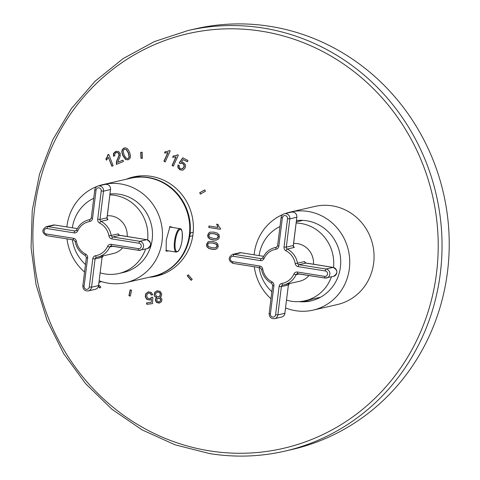<?xml version="1.0" encoding="UTF-8"?>
<svg xmlns="http://www.w3.org/2000/svg" width="480" height="480" viewBox="0 0 480 480"><rect width="100%" height="100%" fill="white"/><g stroke="black" fill="none" stroke-linecap="round" stroke-linejoin="round"><path stroke-width="0.72" d="M209.97 453.63A215.808 205.008 -102.9 0 0 284.784 451.152L291.972 449.502A215.808 205.008 -102.9 0 0 448.932 232.38A215.808 205.008 -102.9 0 0 270.174 26.364A215.808 205.008 -102.9 0 0 195.36 28.842L188.172 30.492L154.374 41.58L123.048 58.644L95.13 81.18L71.46 108.504L52.74 139.794L39.534 174.114L32.238 210.426L31.068 247.65L36.054 284.664L47.052 320.37L63.726 353.688L85.584 383.622L111.972 409.278L142.098 429.882L175.056 444.816L209.868 453.63C235.086 457.614 260.058 456.786 284.784 451.152A215.808 205.008 -102.9 0 0 441.744 234.03A215.808 205.008 -102.9 0 0 262.986 28.014A215.808 205.008 -102.9 0 0 188.172 30.492M134.238 176.766A50.928 48.384 -102.9 0 0 127.716 178.908M150.642 276.924A50.928 48.384 -102.9 0 0 157.038 276.03M126.234 179.244A50.928 48.384 77.1 0 1 133.5 176.928A50.928 48.384 77.1 0 1 151.152 176.346A50.928 48.384 77.1 0 1 193.338 224.964A50.928 48.384 77.1 0 1 156.3 276.204A50.928 48.384 77.1 0 1 149.16 277.266M220.35 229.302L220.47 228.354L219.096 226.794L218.016 224.418L216.648 224.202L217.986 227.424L208.986 225.984L208.8 227.46L220.35 229.302M214.002 232.14L210.36 232.116L209.178 232.578L207.648 235.116L208.05 237.402L209.814 239.01L213.03 239.97L215.778 240.132L217.578 239.658L218.802 238.626L219.39 236.994L218.988 234.708L217.23 233.1L214.002 232.14M216.066 242.424L212.844 241.47L209.196 241.446L208.014 241.908L206.484 244.446L206.892 246.732L208.65 248.34L211.866 249.3L214.614 249.462L216.414 248.982L217.638 247.956L218.232 246.318L217.824 244.038L216.066 242.424M188.286 274.782L187.218 275.79L191.142 280.35L192.21 279.348L188.286 274.782M154.152 294.87L154.866 292.146L157.476 290.778L160.356 291.51L161.736 294.036L161.418 296.07L159.936 297.342L161.358 298.152L161.97 299.604L161.352 301.926L159.066 303.102L156.528 302.46L155.328 300.336L155.562 298.818L156.714 297.714L154.956 296.73L154.152 294.87L155.196 296.676L156.954 297.66L155.802 298.764L155.568 300.276L156.768 302.406L159.678 302.988M156.93 290.868L157.476 290.778M148.626 291.804L145.788 293.616L145.242 296.556L146.634 299.25L149.316 300.054L151.392 299.046L151.182 302.358L146.592 302.892L146.772 304.308L152.49 303.648L152.82 297.318L151.47 297.288L150.714 298.23L149.526 298.704L147.66 298.17L146.724 296.25L147.156 294.03L148.782 293.022L150.3 293.424L151.278 295.044L152.748 294.744L151.308 292.428L148.122 291.888M148.248 291.864L146.028 293.562L145.482 296.502L146.874 299.196L149.676 299.994M149.928 298.62L149.526 298.704M148.632 293.046L150.546 293.364L151.524 294.99L152.742 294.738M131.586 290.19L130.17 289.83L128.922 295.728L130.338 296.088L131.586 290.19M98.394 286.536L99.93 288.042L100.854 287.004L98.718 284.91M99.024 282.45L101.496 281.574M108.702 154.362L107.856 154.71L107.28 156.702L105.876 158.826L106.404 160.17L108.372 157.41L111.858 166.26L113.172 165.72L108.702 154.362M117.672 162.312L122.928 160.152L123.45 161.484L116.376 164.4L116.418 161.514L118.884 155.724L118.836 153.798L117.726 152.64L116.046 152.67L114.768 153.894L114.846 155.802L113.436 156.21L113.52 153.348L115.626 151.506L118.422 151.404L120.198 153.27L120.132 156.456L117.672 162.312L122.94 160.188M116.586 152.508L116.046 152.67M125.532 159.492L128.43 159.66L130.11 158.196L130.524 155.826L129.648 152.448L128.352 149.874L127.026 148.47L125.538 147.852L123.876 148.104L122.202 149.568L121.782 151.938L122.664 155.322L125.532 159.492L127.92 159.828M142.164 152.238L140.712 152.274L140.976 158.34L142.422 158.31L142.164 152.238M169.602 150.528L167.796 151.38L165.084 151.728L164.496 153.012L167.802 152.748L163.908 161.238L165.198 161.91L170.19 151.014L169.362 150.582L167.31 151.5M167.394 152.862L168.042 152.694L164.154 161.184L165.264 161.76M177.744 154.764L175.938 155.622L173.226 155.964L172.632 157.254L175.908 156.996L172.08 165.492L173.334 166.146L178.332 155.25L177.504 154.818L175.452 155.742M175.536 157.098L176.148 156.942L172.32 165.438L173.4 166.002M181.146 163.332L182.976 163.53L184.284 165.03L184.086 167.154L182.562 168.744L180.414 168.702L179.322 167.508L179.34 165.606L177.93 165.018L177.954 167.754L179.91 169.8L182.478 170.202L183.27 169.92L185.262 167.802L185.478 164.778L183.618 162.588L181.326 162.24L183.228 159.618L187.404 161.79L187.992 160.518L182.784 157.806L179.208 162.852L180.342 163.644L181.476 163.296L182.736 163.584L184.044 165.084L183.846 167.208L182.07 168.888M181.266 163.302L181.716 163.242M199.692 192.762L200.424 194.13L205.44 191.196L204.732 189.882L199.692 192.762L200.628 194.01M216.78 238.494L218.226 236.79L217.602 235.038L213.816 233.658L209.958 233.742L208.812 235.302L209.538 237.156L213.216 238.452L216.654 238.518M210.606 233.532L209.958 233.742M215.616 247.824L217.062 246.12L216.438 244.368L212.652 242.982L208.794 243.066L207.648 244.632L208.374 246.486L212.058 247.782L215.496 247.848M209.442 242.856L208.794 243.066M157.86 291.942L156.03 292.872L155.598 294.69L156.504 296.376L158.286 296.88L159.852 295.998L160.284 294.192L159.846 292.998L158.874 292.176L157.308 292.05L159.114 292.122L160.086 292.944L160.524 294.138L160.092 295.944L158.526 296.826M158.286 296.88L158.694 296.802M160.536 299.82L159.834 298.482L158.148 298.14L160.074 298.422L160.776 299.766L160.41 301.128L158.898 301.884L160.17 301.188L160.776 299.766M158.64 298.044L157.134 298.788L156.774 300.174L157.494 301.476L158.898 301.884M124.314 149.262L123.192 150.666L124.014 154.764L126.09 158.226L127.98 158.514L129.132 156.966L128.292 153L126.21 149.55L124.728 149.142M208.8 227.46L220.362 229.212M209.214 226.02L209.04 227.406M217.986 227.424L216.888 224.148M210.48 232.092L209.418 232.524L207.888 235.062L208.29 237.348L210.054 238.956L213.27 239.916L216.678 239.976M210.198 233.688L214.056 233.598L217.842 234.984L218.466 236.736L217.32 238.302M209.322 241.416L208.26 241.848L206.73 244.392L207.132 246.678L208.89 248.28L212.106 249.24L215.514 249.306M209.034 243.012L212.892 242.928L216.678 244.314L217.302 246.06L216.156 247.632M188.37 274.878L187.458 275.73L191.304 280.2M157.05 290.844L155.106 292.092L154.398 294.816M151.71 297.234L150.954 298.176L149.766 298.644M146.838 302.868L147.018 304.254L152.49 303.618M151.392 299.046L151.182 302.358M130.386 289.884L129.162 295.674L130.362 295.98M98.472 286.314L100.074 287.886M108.714 154.398L108.096 154.656L107.52 156.648L106.116 158.772L106.596 159.984M108.372 157.41L112.086 166.17M116.292 152.61L117.966 152.586L119.076 153.744L119.124 155.67L116.658 161.46L116.616 164.346M116.508 151.23L113.76 153.294L113.676 156.156M124.596 147.888L122.442 149.514L122.022 151.884L122.904 155.268L125.772 159.438M124.56 149.202L126.45 149.49L128.538 152.946L129.372 156.906L128.22 158.46M140.958 152.268L141.216 158.286L142.422 158.256M165.3 151.728L164.736 152.958L168.042 152.694M167.796 151.38L167.43 151.476M173.436 155.97L172.872 157.2L176.148 156.942M175.938 155.622L175.572 155.712M182.928 157.884L179.454 162.798L180.516 163.542M183.228 159.618L187.476 161.646M178.176 164.964L178.194 167.7L180.15 169.746L182.598 170.172M182.562 168.744L182.19 168.864M204.768 189.948L199.932 192.708M152.964 276.39A50.922 48.378 -102.9 0 0 158.25 275.712M130.038 178.374A50.922 48.378 77.1 0 1 135.468 176.52M151.854 276.642A50.922 48.378 -102.9 0 0 157.734 275.85M128.928 178.626A50.922 48.378 77.1 0 1 134.94 176.622M302.562 220.362A40.848 38.802 -102.9 0 0 302.262 220.524M320.25 297.378A40.848 38.802 77.1 0 1 319.908 297.36M298.92 301.632A40.848 38.802 77.1 0 0 310.95 300.882A40.848 38.802 77.1 0 0 340.656 259.788A40.848 38.802 77.1 0 0 306.822 220.794A40.848 38.802 -102.9 0 0 296.496 220.59M303.516 301.092A40.848 38.802 -102.9 0 0 312.408 300.516M301.524 301.398A40.848 38.802 -102.9 0 0 311.67 300.714M290.538 212.022L314.85 206.436A50.328 47.814 -102.9 0 1 332.298 205.86A50.328 47.814 77.1 0 1 373.992 253.902A50.328 47.814 77.1 0 1 337.386 304.542L313.074 310.128A50.328 47.814 77.1 0 0 349.68 259.488A50.328 47.814 77.1 0 0 307.986 211.44A50.328 47.814 -102.9 0 0 290.538 212.022A50.328 47.814 -102.9 0 0 285.54 213.474M282.732 214.572A50.328 47.814 -102.9 0 0 254.118 254.802M254.304 266.766A50.328 47.814 -102.9 0 0 270.99 298.8M285.612 307.938A50.328 47.814 -102.9 0 0 295.626 310.704A50.328 47.814 77.1 0 0 313.074 310.128M333.534 267.492A39.42 37.446 77.1 0 0 301.05 223.488A39.42 37.446 -102.9 0 0 296.19 223.05M279.99 226.524A39.42 37.446 -102.9 0 0 259.086 255.594M259.11 267.534A39.42 37.446 -102.9 0 0 271.872 291.72M286.584 300.132A39.42 37.446 -102.9 0 0 291.366 301.23A39.42 37.446 77.1 0 0 305.034 300.774L320.55 297.21M331.41 276.864A39.42 37.446 77.1 0 1 305.034 300.774M192.786 235.818L190.062 236.322M189.924 235.878A2.394 2.274 -102.9 0 0 190.254 236.4C189.732 235.482 189.876 234.3 190.692 232.854L193.212 232.278M98.262 185.976A50.328 47.814 -102.9 0 1 103.26 184.524A50.328 47.814 -102.9 0 1 162.072 241.164A50.328 47.814 77.1 0 1 125.796 282.63A50.328 47.814 77.1 0 1 99.228 280.788M84.558 272.046A50.328 47.814 77.1 0 1 66.984 238.89M66.876 226.938A50.328 47.814 77.1 0 1 66.984 225.99A50.328 47.814 -102.9 0 1 97.074 186.414M103.26 184.524L131.136 178.122A50.328 47.814 77.1 0 1 189.942 234.762A50.328 47.814 77.1 0 1 153.666 276.228L125.796 282.63M168.888 250.926L166.17 251.166L166.224 240.21L169.932 226.56L173.154 227.562M165.948 250.722A12.366 3.606 99.1 0 0 166.602 251.058A12.366 3.606 99.1 0 0 167.676 250.734M171.414 227.286A12.366 3.606 99.1 0 0 170.496 226.638A12.366 3.606 99.1 0 0 169.644 226.824M145.602 249.03A39.876 37.878 77.1 0 1 118.824 273.504L123.456 272.436A39.876 37.878 77.1 0 0 152.19 239.586A39.876 37.878 -102.9 0 0 110.04 193.98M147.648 239.904A39.876 37.878 -102.9 0 0 109.932 194.874M93.744 198.27A39.876 37.878 -102.9 0 0 72.342 227.808M118.824 273.504A39.876 37.878 77.1 0 1 100.218 272.868M85.494 264.54A39.876 37.878 77.1 0 1 72.348 239.742M313.506 264.282A19.176 18.216 -102.9 0 0 293.64 243.486M275.58 314.754L279.102 286.458A3.654 3.468 77.1 0 1 281.934 283.41A17.352 16.482 -102.9 0 0 293.934 274.014A3.654 3.468 77.1 0 1 297.534 272.034L324.642 276.36A2.742 2.604 -102.9 0 0 327.564 274.074A2.742 2.604 -102.9 0 0 325.314 270.96L298.206 266.634A3.654 3.468 77.1 0 1 295.236 263.604A17.352 16.482 -102.9 0 0 285.99 250.818A3.654 3.468 77.1 0 1 284.022 247.002L287.544 218.706A2.742 2.604 -102.9 0 0 285.294 215.592A2.742 2.604 -102.9 0 0 282.366 217.878L278.844 246.174A3.654 3.468 77.1 0 1 276.018 249.222A17.352 16.482 -102.9 0 0 264.012 258.618A3.654 3.468 77.1 0 1 260.412 260.598L233.31 256.272A2.742 2.604 -102.9 0 0 230.382 258.564A2.742 2.604 -102.9 0 0 232.638 261.678L259.74 266.004A3.654 3.468 77.1 0 1 262.716 269.034A17.352 16.482 -102.9 0 0 271.956 281.82A3.654 3.468 77.1 0 1 273.93 285.63L270.408 313.926A2.742 2.604 -102.9 0 0 272.658 317.04A2.742 2.604 -102.9 0 0 275.58 314.754L277.86 314.904L281.388 286.608A1.824 1.734 77.1 0 1 282.78 285.084A1.824 0.57 80.5 0 0 282.798 285.084A19.176 18.216 -102.9 0 0 283.824 284.88L299.574 281.262A19.176 18.216 -102.9 0 0 309.018 275.502M293.61 246.462L294.294 247.446L287.286 249.054A1.824 1.734 77.1 0 1 286.302 247.152L289.824 218.856A4.566 4.338 -102.9 0 0 284.49 213.714C282.582 214.26 281.454 215.532 281.112 217.524L277.59 245.82L276.36 247.278A1.824 1.734 77.1 0 1 276.264 247.296A19.176 18.216 -102.9 0 0 275.238 247.5C269.592 248.934 265.482 252.348 262.902 257.736L261.828 258.648A1.824 1.734 77.1 0 1 261.192 258.672L262.374 258.402M324.642 276.36A1.824 0.534 99.1 0 0 324.906 278.034A1.824 0.534 99.1 0 0 324.972 278.034A4.566 4.338 -102.9 0 0 329.874 273.39A4.566 4.338 -102.9 0 0 326.094 269.028L298.986 264.702A1.824 1.734 77.1 0 1 297.504 263.19L304.506 261.576L305.658 262.962M333.228 267.444A1.824 0.534 99.1 0 0 333.162 267.42A1.824 0.534 99.1 0 0 333.096 267.42L306.144 263.118M293.394 246.402L293.736 246.618L293.304 245.538A1.824 1.734 -102.9 0 0 294.294 247.446M289.386 283.602A1.824 1.734 77.1 0 0 288.39 284.994L284.868 313.29L288.39 284.994L281.388 286.608L279.102 286.458M127.194 236.562A19.176 18.216 -102.9 0 0 107.328 215.766M89.268 287.034L92.79 258.738A3.654 3.468 77.1 0 1 95.622 255.69A17.352 16.482 -102.9 0 0 107.622 246.294A3.654 3.468 77.1 0 1 111.222 244.314L138.33 248.64A2.742 2.604 -102.9 0 0 141.252 246.354A2.742 2.604 -102.9 0 0 139.002 243.24L111.894 238.914A3.654 3.468 77.1 0 1 108.918 235.884A17.352 16.482 -102.9 0 0 99.678 223.098A3.654 3.468 77.1 0 1 97.704 219.282L101.232 190.986A2.742 2.604 -102.9 0 0 98.982 187.872A2.742 2.604 -102.9 0 0 96.054 190.158L92.532 218.454A3.654 3.468 77.1 0 1 89.706 221.502A17.352 16.482 -102.9 0 0 77.7 230.898A3.654 3.468 77.1 0 1 74.1 232.878L46.998 228.552A2.742 2.604 -102.9 0 0 44.07 230.844A2.742 2.604 -102.9 0 0 46.32 233.958L73.428 238.284A3.654 3.468 77.1 0 1 76.404 241.314A17.352 16.482 -102.9 0 0 85.644 254.1A3.654 3.468 77.1 0 1 87.618 257.91L84.09 286.206A2.742 2.604 -102.9 0 0 86.346 289.32A2.742 2.604 -102.9 0 0 89.268 287.034L91.548 287.184L95.07 258.888A1.824 1.734 77.1 0 1 96.468 257.364A19.176 18.216 -102.9 0 0 97.512 257.16L113.262 253.542A19.176 18.216 -102.9 0 0 122.706 247.782M107.298 218.742L107.976 219.726L100.974 221.34A1.824 1.734 77.1 0 1 99.99 219.432L103.512 191.136A4.566 4.338 -102.9 0 0 98.178 185.994C96.27 186.54 95.142 187.812 94.8 189.81L91.272 218.106L90.048 219.558A1.824 1.734 77.1 0 1 89.946 219.576A19.176 18.216 -102.9 0 0 88.926 219.78C83.28 221.214 79.17 224.628 76.59 230.016L75.516 230.928A1.824 1.734 77.1 0 1 74.88 230.952L76.062 230.682M138.33 248.64A1.824 0.534 99.1 0 0 138.594 250.314A1.824 0.534 99.1 0 0 138.66 250.314A4.566 4.338 -102.9 0 0 143.562 245.67A4.566 4.338 -102.9 0 0 139.782 241.308L112.674 236.982A1.824 1.734 77.1 0 1 111.186 235.47L118.194 233.862L119.346 235.242M146.91 239.724A1.824 0.534 99.1 0 0 146.85 239.7A1.824 0.534 99.1 0 0 146.784 239.7L119.832 235.398M107.082 218.688L107.418 218.898L106.992 217.824A1.824 1.734 -102.9 0 0 107.976 219.726M103.074 255.882A1.824 1.734 77.1 0 0 102.078 257.28L98.556 285.576L102.078 257.28L95.07 258.888L92.79 258.738M209.418 450.84A212.76 202.116 -102.9 0 0 436.524 273.108A212.76 202.116 -102.9 0 0 261.684 31.23A212.76 202.116 -102.9 0 0 34.578 208.962A212.76 202.116 -102.9 0 0 209.418 450.84M141.042 175.842L130.554 178.254A50.328 47.814 -102.9 0 1 148.002 177.678A50.328 47.814 77.1 0 1 189.696 225.72A50.328 47.814 77.1 0 1 153.09 276.36L163.188 274.044M180.018 228.66A11.868 3.462 99.1 0 0 179.604 228.678A11.868 3.462 99.1 0 0 174.624 240.522A11.868 3.462 99.1 0 0 176.274 252.102L178.026 251.43C179.802 249.54 181.128 246.054 181.992 240.978C182.742 232.644 182.082 228.54 180.018 228.66L169.506 226.98M177.336 251.58A11.262 3.282 99.1 0 0 182.148 239.688A11.262 3.282 99.1 0 0 180.102 229.368A11.262 3.282 99.1 0 0 175.29 241.26A11.262 3.282 99.1 0 0 177.336 251.58M295.236 263.604L297.504 263.19A19.176 18.216 -102.9 0 0 287.286 249.054A1.824 0.444 -62.8 0 0 285.99 250.818M276.018 249.222A1.824 0.57 -99.5 0 1 276.264 247.296L276.45 247.254M299.316 273.954L296.07 274.698A1.824 1.734 77.1 0 1 297.756 273.696M281.934 283.41A1.824 0.57 80.5 0 0 282.792 285.084L283.824 284.88A19.176 18.216 -102.9 0 0 296.07 274.698A1.824 0.354 24.4 0 1 293.934 274.014M271.956 281.82A1.824 0.444 117.2 0 0 271.68 283.314L272.676 285.276L269.148 313.572C269.262 317.16 271.068 318.858 274.572 318.66A4.566 4.338 -102.9 0 0 277.86 314.904L284.868 313.29A4.566 4.338 77.1 0 1 281.574 317.052L274.572 318.66M273.93 285.63L272.676 285.276M262.716 269.034L261.474 269.214C262.728 275.574 266.13 280.278 271.68 283.314M259.74 266.004A1.824 0.534 99.1 0 0 260.01 267.678A1.824 0.534 99.1 0 0 260.07 267.678M264.012 258.618A1.824 0.354 -155.6 0 1 262.902 257.736M260.412 260.598A1.824 0.534 -80.9 0 1 261.192 258.672L234.09 254.346A4.566 4.338 -102.9 0 0 232.506 254.4C227.94 257.544 228.078 260.532 232.902 263.352A1.824 0.534 99.1 0 0 232.968 263.352L259.95 267.654M233.31 256.272A1.824 0.534 -80.9 0 1 234.09 254.346L241.092 252.738L263.616 256.332L241.158 252.732A1.824 0.534 99.1 0 0 241.092 252.738A4.566 4.338 77.1 0 0 239.508 252.786L241.158 252.732A1.824 0.534 99.1 0 1 241.218 252.756M232.638 261.678A1.824 0.534 99.1 0 0 232.902 263.352L260.01 267.678L261.474 269.214M297.534 272.034A1.824 0.534 99.1 0 0 297.804 273.708A1.824 0.534 99.1 0 0 297.864 273.708L324.846 278.016M325.314 270.96A1.824 0.534 -80.9 0 1 326.094 269.028L333.096 267.42A4.566 4.338 77.1 0 1 333.558 276.372L324.906 278.034L297.234 273.726M304.506 261.576A1.824 1.734 77.1 0 0 305.994 263.094L298.986 264.702A1.824 0.534 -80.9 0 0 298.206 266.634M284.022 247.002L286.302 247.152L293.304 245.538L296.832 217.242L289.824 218.856L287.544 218.706M282.366 217.878L281.112 217.524M278.844 246.174L277.59 245.82M284.49 213.714L291.492 212.106A4.566 4.338 77.1 0 1 296.832 217.242L293.4 245.442M270.408 313.926L269.148 313.572M108.918 235.884L111.186 235.47A19.176 18.216 -102.9 0 0 100.974 221.34A1.824 0.444 -62.8 0 0 99.678 223.098M89.706 221.502A1.824 0.57 -99.5 0 1 89.946 219.576L90.138 219.534M113.004 246.234L109.752 246.978A1.824 1.734 77.1 0 1 111.438 245.976M95.622 255.69A1.824 0.57 80.5 0 0 96.474 257.364L97.512 257.16A19.176 18.216 -102.9 0 0 109.752 246.978A1.824 0.354 24.4 0 1 107.622 246.294M85.644 254.1A1.824 0.444 117.2 0 0 85.362 255.594L86.358 257.562L82.836 285.858C82.95 289.446 84.756 291.138 88.26 290.946A4.566 4.338 -102.9 0 0 91.548 287.184L98.556 285.576A4.566 4.338 77.1 0 1 95.262 289.332L88.26 290.946M87.618 257.91L86.358 257.562M76.404 241.314L75.156 241.494C76.416 247.86 79.818 252.558 85.362 255.594M73.428 238.284A1.824 0.534 99.1 0 0 73.698 239.958A1.824 0.534 99.1 0 0 73.758 239.958M77.7 230.898A1.824 0.354 -155.6 0 1 76.59 230.016M74.1 232.878A1.824 0.534 -80.9 0 1 74.88 230.952L47.778 226.626A4.566 4.338 -102.9 0 0 46.194 226.68C41.628 229.824 41.76 232.812 46.59 235.632A1.824 0.534 99.1 0 0 46.656 235.632L73.638 239.934M46.998 228.552A1.824 0.534 -80.9 0 1 47.778 226.626L54.78 225.018L77.298 228.612L54.846 225.012A1.824 0.534 99.1 0 0 54.78 225.018A4.566 4.338 77.1 0 0 53.196 225.072L54.846 225.012A1.824 0.534 99.1 0 1 54.906 225.036M46.32 233.958A1.824 0.534 99.1 0 0 46.59 235.632L73.698 239.958L75.156 241.494M111.222 244.314A1.824 0.534 99.1 0 0 111.492 245.988A1.824 0.534 99.1 0 0 111.552 245.988L138.534 250.296M139.002 243.24A1.824 0.534 -80.9 0 1 139.782 241.308L146.784 239.7A4.566 4.338 77.1 0 1 147.246 248.652L138.594 250.314L110.922 246.012M118.194 233.862A1.824 1.734 77.1 0 0 119.682 235.374L112.674 236.982A1.824 0.534 -80.9 0 0 111.894 238.914M97.704 219.282L99.99 219.432L106.992 217.824L110.514 189.528L103.512 191.136L101.232 190.986M96.054 190.158L94.8 189.81M92.532 218.454L91.272 218.106M98.178 185.994L105.18 184.386A4.566 4.338 77.1 0 1 110.514 189.528L107.088 217.722M84.09 286.206L82.836 285.858M296.334 221.886L302.904 220.38M165.858 250.44L176.274 252.102M276.66 247.176L275.238 247.5M305.484 262.926L333.162 267.42C337.992 270.24 338.124 273.222 333.558 276.372M289.746 283.482L288.474 284.994M284.952 313.242C284.61 315.24 283.482 316.506 281.574 317.052M291.492 212.106C294.996 211.908 296.802 213.606 296.916 217.194M232.506 254.4L239.508 252.786M90.348 219.456L88.926 219.78M119.172 235.206L146.85 239.7C151.68 242.52 151.812 245.508 147.246 248.652M103.434 255.762L102.156 257.28M98.64 285.522C98.298 287.52 97.17 288.792 95.262 289.332M105.18 184.386C108.684 184.194 110.49 185.886 110.604 189.474M46.194 226.68L53.196 225.072"/></g></svg>
